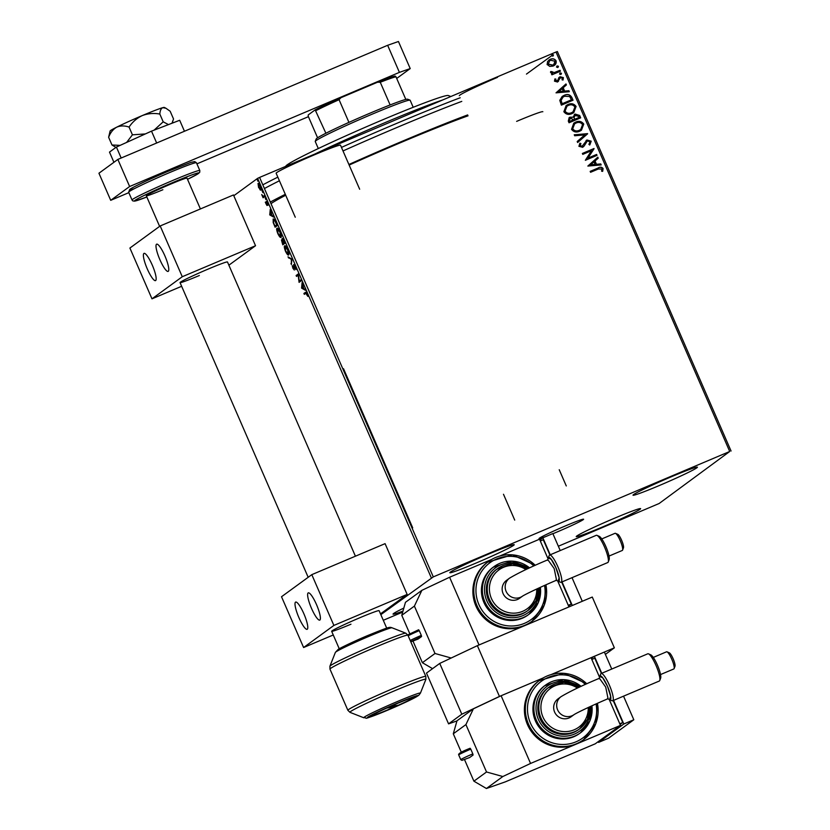 <?xml version="1.0" encoding="UTF-8"?>
<svg xmlns="http://www.w3.org/2000/svg" width="830" height="830" viewBox="0 0 830 830"><rect width="100%" height="100%" fill="white"/><g stroke="black" fill="none" stroke-linecap="round" stroke-linejoin="round"><path stroke-width="1.25" d="M552.915 533.721A24.319 1.152 156.5 0 0 557.158 531.957A24.319 1.152 156.5 0 0 583.615 519.227A24.319 1.152 156.5 0 0 565.458 525.898A24.319 1.152 156.5 0 0 539.012 538.618A24.319 1.152 156.5 0 0 545.808 536.543M460.194 97.764A136.743 6.453 156.5 0 0 394.873 124.158A136.743 6.453 156.5 0 0 341.472 147.398M343.008 150.946A133.049 6.277 -23.5 0 1 395.713 128.007A133.049 6.277 -23.5 0 1 461.771 101.385M488.019 554.326A35.109 1.66 -23.5 0 1 514.216 544.698A35.109 1.66 -23.5 0 1 476.026 563.072A35.109 1.66 -23.5 0 1 449.829 572.7A35.109 1.66 -23.5 0 1 488.019 554.326M614.418 518.262A35.109 1.66 -23.5 0 1 640.625 508.634A35.109 1.66 -23.5 0 1 602.435 527.009A35.109 1.66 -23.5 0 1 576.228 536.637A35.109 1.66 -23.5 0 1 614.418 518.262M671.2 476.825A35.109 1.66 -23.5 0 1 697.408 467.197A35.109 1.66 -23.5 0 1 659.217 485.571A35.109 1.66 -23.5 0 1 633.01 495.199A35.109 1.66 -23.5 0 1 671.2 476.825M295.262 217.232L276.131 173.221A35.109 1.66 -23.5 0 1 314.321 154.847A35.109 1.66 -23.5 0 1 340.518 145.219L359.66 189.23M516.644 121.367A35.109 1.66 -23.5 0 1 542.841 111.739M558.351 546.233L659.145 503.499L729.715 451.489L433.291 576.892L380.835 614.657M526.469 74.088L551.462 55.859M729.715 451.489L556.017 52.02L557.366 51.543L731.064 451.022M258.089 183.451L260.247 186.231L260.869 190.184L258.576 187.456L258.026 183.461M260.869 190.184L259.904 189.717L260.579 189.437L260.049 186.376L258.358 184.416L258.773 187.31L260.475 189.271L261.035 189.032M264.708 196.585L263.089 197.768L261.73 194.552L263.151 196.337L264.314 195.673L264.708 196.585M263.151 196.337L264.376 195.818M266.326 201.431L268.152 205.083L266.658 202.364L266.99 205.529L265.278 202.178L266.586 204.626L266.295 201.441M265.984 203.9L267.239 204.346M266.658 202.364L267.322 202.084M273.288 219.006L273.08 219.099C273.651 218.498 274.668 219.743 276.12 222.845L277.324 225.604L275.114 227.213L273.184 222.544L273.174 219.037M281.495 239.995L282.356 240.793L282.107 238.511L284.981 243.221L282.781 244.829L281.453 240.005M291.921 259.178L291.361 264.583L291.351 259.489L287.989 256.833L291.921 259.178M300.906 279.835L301.3 280.748L299.091 282.356L298.157 275.228L296.518 276.432L296.123 275.519L298.323 273.91L299.257 281.028L300.906 279.835M305.803 292.191L307.837 296.383L305.782 293.281L304.309 294.36L303.915 293.447L305.627 292.233M306.644 292.886L305.782 293.281M431.31 577.825L257.611 178.357L233.801 195.735M301.601 288.124L302.089 282.563L303.79 288.622L305.461 290.313L301.601 288.124L302.213 287.73M294.328 270.02L292.897 268.277L292.274 265.714L293.924 269.117L293.561 264.583L295.241 266.648L295.916 269.667L293.955 265.496L294.287 270.041M288.643 254.955C288.041 255.484 287.004 254.271 285.52 251.314C284.296 248.077 284.005 246.261 284.669 245.856C285.281 245.338 286.319 246.562 287.813 249.55C289.016 252.735 289.296 254.54 288.643 254.955L288.55 255.007M280.986 237.339C280.384 237.868 279.337 236.654 277.853 233.687C276.629 230.46 276.349 228.634 277.013 228.229C277.614 227.71 278.662 228.945 280.146 231.923C281.349 235.118 281.629 236.924 280.986 237.339L280.893 237.39M269.76 214.908L270.258 209.347L271.95 215.406L273.62 217.097L269.76 214.908L270.383 214.514M265.808 199.584L265.704 198.785M265.164 198.059L265.662 198.692M262.768 192.602L262.664 191.803M262.124 191.076L262.622 191.709M257.808 181.21L257.705 180.411M257.165 179.685L257.663 180.318M383.294 620.29L402.695 612.084M556.069 60.808C556.546 63.267 555.571 65.01 553.143 66.006L549.73 66.4L547.25 64.533L547.592 61.482L550.238 59.324C552.635 58.276 554.585 58.774 556.069 60.808L554.316 65.352M560.022 70.291L560.416 71.204L551.898 74.804L551.504 73.891L552.749 73.362L550.663 72.366L550.653 71.556L551.742 71.608L554.17 72.594L560.022 70.291M555.519 80.686L557.718 80.531L558.901 77.595L560.084 76.734L563.383 77.615L563.041 79.981L562.024 79.794L562.377 78.165L560.52 77.626L557.48 81.973L554.492 81.184L554.938 78.912L555.903 79.141L555.384 80.78L557.044 81.081M560.52 77.626L557.48 81.973M558.901 77.595L560.084 76.734L563.383 77.615M571.828 97.463L573.032 100.212L561.371 105.151L559.783 100.357L562.18 96.436L564.182 95.326C567.481 93.769 570.034 94.475 571.828 97.463L572.887 100.274M580.689 117.839L569.038 122.767L568.311 121.097L569.173 117.601L572.97 117.206L575.138 114.073L579.662 115.463L580.689 117.839M574.308 114.53L575.138 114.073L579.662 115.463M587.63 133.786L577.618 142.511L577.192 141.525L584.777 134.906L574.682 135.757L574.256 134.771L587.63 133.786L577.618 142.501M596.614 154.442L597.009 155.355L585.347 160.294L591.468 150.687L582.774 154.37L582.38 153.457L594.031 148.518L587.941 158.115L596.614 154.442L596.863 155.418M598.326 169.009L590.566 172.287L590.172 171.374L598.046 168.044C599.997 166.788 601.677 166.934 603.068 168.49L602.694 171.291L601.605 171.208L601.875 168.998L598.326 169.009M556.017 52.02L259.593 177.423L433.291 576.892M587.858 166.062L597.797 157.181L598.233 158.177L595.027 160.968L596.469 164.299L600.733 163.935L601.169 164.931L587.858 166.062M579.807 143.279L580.793 143.673L579.983 145.893L581.986 146.464L586.955 140.011L591.199 141.173L589.808 144.918L588.895 144.43L590.026 141.743L587.329 140.924L584.123 146.049L582.556 147.263L578.915 146.298L579.89 143.175L580.917 143.58L580.118 145.8L582.546 146.132M587.329 140.924L584.123 146.049M583.324 146.837L582.556 147.263M586.146 140.457L586.955 140.011L591.199 141.173M579.672 131.213C576.373 132.696 573.665 132.063 571.538 129.335L573.8 123.162L575.647 122.124C578.956 120.661 581.654 121.315 583.76 124.075L581.425 130.237L579.672 131.213M572.005 113.596C568.716 115.069 565.998 114.436 563.871 111.708L566.143 105.535L567.99 104.507C571.289 103.034 573.997 103.688 576.093 106.458L573.769 112.621L572.005 113.596M556.027 92.846L565.967 83.965L566.392 84.951L563.186 87.752L564.639 91.082L568.903 90.719L569.328 91.705L556.027 92.846M560.852 74.43L559.545 74.088L560.188 72.916L561.485 73.268L561.122 74.275M559.908 73.071L561.485 73.268M557.812 67.448L556.505 67.095L557.148 65.923L558.455 66.276L558.082 67.292M556.868 66.089L558.455 66.276M552.853 56.056L551.556 55.703L552.199 54.531L553.496 54.884L553.133 55.901M551.909 54.697L553.496 54.884M402.975 611.088A35.109 1.66 -23.5 0 1 393.046 614.127A35.109 1.66 -23.5 0 1 403.826 608.068M277.832 177.143A136.743 6.453 156.5 0 0 262.809 184.831M459.312 95.73A35.109 1.66 -23.5 0 1 497.502 77.356M257.611 178.357L259.593 177.423M264.428 188.535A133.049 6.277 -23.5 0 1 279.409 180.774M270.31 202.074A133.049 6.277 -23.5 0 1 285.302 194.313A133.049 6.277 156.5 0 0 270.31 202.074M467.664 114.924A133.049 6.277 156.5 0 0 348.901 164.485A133.049 6.277 -23.5 0 1 401.596 141.546M270.995 203.651A120.111 5.665 -23.5 0 1 285.696 195.237A120.111 5.665 156.5 0 0 270.995 203.651M468.047 115.816A120.111 5.665 156.5 0 0 349.15 165.066A120.111 5.665 -23.5 0 1 399.396 143.154M590.182 171.416L597.922 168.137C599.872 166.882 601.553 167.027 602.943 168.583L603.068 168.49M602.943 168.583L602.57 171.385M597.683 157.285L598.233 158.177M598.108 158.26L595.027 160.968M594.903 161.062L596.469 164.299M596.345 164.392L600.733 163.935M600.609 164.029L601.003 164.942M594 161.871L590.514 164.89L595.11 164.413L594 161.871L590.638 164.797L595.11 164.413M582.39 153.488L594.031 148.518M594 148.819L587.941 158.115M587.816 158.208L596.48 154.536M591.064 141.266L589.674 145.011M587.204 141.017L586.188 141.806L587.204 141.017M583.998 146.142L582.432 147.356M586.084 140.509L586.82 140.104M574.287 134.844L587.557 133.63M573.738 123.203L575.647 122.124M575.522 122.218C578.832 120.755 581.529 121.398 583.635 124.168L583.76 124.075M583.635 124.168L581.363 130.289M574.547 123.878L572.586 128.878C574.308 131.078 576.497 131.586 579.143 130.403L580.658 129.542M576.041 123.037L574.609 123.836L572.71 128.785C574.433 130.984 576.622 131.493 579.267 130.31L580.72 129.501L582.577 124.614C580.886 122.363 578.707 121.844 576.041 123.037M569.11 117.653L570.013 117.144M569.878 117.238L572.97 117.206M574.246 114.582L575.014 114.167M579.537 115.557L580.554 117.891M575.408 115.08L573.945 117.383L574.64 119.354L578.977 117.518L578.645 116.387L574.92 115.339M569.816 118.389L570.428 118.047L569.422 120.402L569.837 121.346L573.572 119.769L570.428 118.047M570.303 118.14L569.297 120.495L569.712 121.439L573.572 119.769M573.945 117.383L574.765 119.261L579.101 117.435M575.532 114.986L574.07 117.3M566.081 105.586L567.99 104.507M567.865 104.601C571.164 103.128 573.872 103.781 575.968 106.551L576.093 106.458M575.968 106.551L573.706 112.662M566.89 106.261L564.929 111.251C566.651 113.461 568.83 113.969 571.486 112.776L572.99 111.925M568.384 105.42L566.952 106.209L565.054 111.168C566.776 113.368 568.955 113.876 571.611 112.683L573.053 111.874L574.91 106.987C573.229 104.746 571.05 104.217 568.384 105.42M562.117 96.488L564.182 95.326M564.047 95.419C567.357 93.863 569.909 94.568 571.704 97.556M562.937 97.152L560.976 100.461L562.045 103.823L571.434 99.808L569.66 96.519L564.576 96.239L562.999 97.11L561.101 100.368L562.169 103.729L571.434 99.808M565.842 84.069L566.392 84.951M566.268 85.044L563.186 87.752M563.062 87.845L564.639 91.082M564.504 91.175L568.903 90.719M568.778 90.812L569.173 91.725M562.159 88.644L558.673 91.674L563.269 91.196L562.159 88.644L558.798 91.58L563.269 91.196M554.876 79.016L555.903 79.141M555.778 79.234L555.384 80.78M558.766 77.688L559.96 76.827M563.259 77.709L562.916 80.074M558.538 81.216L557.355 82.066M561.36 73.351L560.717 74.524M551.514 73.922L552.624 73.455L550.539 72.459M550.632 71.65L551.742 71.608M558.32 66.369L557.687 67.541M553.019 66.099L549.73 66.4M547.126 64.626L547.592 61.482M548.879 60.092L550.238 59.324M550.103 59.418C552.51 58.37 554.461 58.857 555.944 60.901M549.553 60.849L548.174 64.19L552.624 65.186L553.672 64.584M550.632 60.227L549.616 60.798L548.298 64.097L552.749 65.093L553.735 64.533L555.031 61.254L550.632 60.227M553.371 54.977L552.728 56.15M304.911 293.924L304.579 293.166L303.915 293.447M304.579 293.166L305.907 292.202M302.172 287.709L301.539 287.979M305.077 289.442L302.265 287.844M302.286 285.852L302.099 287.668L303.396 288.394L302.535 285.738M299.692 281.92L299.007 282.159M299.671 281.878L299.557 280.903M297.109 275.996L296.787 275.238L296.123 275.519M296.787 275.238L298.395 274.066M300.968 279.99L299.257 281.028M294.111 265.424L294.069 264.76M291.486 263.359L290.936 263.587M291.911 259.251L291.351 259.489M291.901 259.136L288.425 257.829M288.83 254.717L288.041 254.115M285.012 246.811L285.147 245.805M285.064 246.759L285.728 251.106L288.249 254.053L287.595 249.747L285.064 246.759L285.821 246.437M283.372 244.394L283.02 243.584M281.993 240.856L281.92 240.223M282.698 239.341L282.625 238.667M284.161 241.333L282.511 239.424L283.538 243.076L284.659 242.464M283.362 242.671L281.806 240.939L282.605 243.761L283.953 242.9M282.511 240.638L281.806 240.939M283.985 242.962L283.113 242.775M282.605 243.761L283.31 243.242M282.532 239.413L283.206 239.133M284.617 242.37L283.912 241.437M283.538 243.076L284.358 242.474M281.173 237.1L280.374 236.498M277.355 229.194L277.49 228.188M277.407 229.142L278.06 233.489L280.582 236.426L279.938 232.12L277.407 229.142L278.154 228.821M275.716 226.777L275.363 225.957M273.392 220.085L273.547 219.037M275.436 221.361L273.475 220.012L273.61 222.865L274.948 226.134L276.992 224.847M274.948 226.134L276.701 224.857L275.155 221.475M274.232 219.67L273.475 220.012M270.331 214.482L269.698 214.752M273.246 216.225L270.435 214.628M270.456 212.625L270.269 214.451L271.555 215.178L270.705 212.522M267.073 202.987L266.793 201.659M266.741 201.69L266.129 201.949M267.654 205.249L266.471 203.817M263.691 197.333L263.359 196.575L262.695 196.855M263.816 196.056L264.438 195.787M258.441 184.519L258.628 183.222M261.533 189.904L260.579 189.437M261.077 189.022L260.475 189.271M285.707 166.374L285.779 166.176A88.696 4.181 -23.5 0 1 359.888 129.625A88.696 4.181 -23.5 0 1 446.768 95.564A88.696 4.181 -23.5 0 1 448.283 95.523L450.825 96.519M442.514 100.036A92.389 4.358 156.5 0 0 314.923 154.017M413.205 107.288L410.145 100.243A51.74 2.438 156.5 0 0 410.041 100.16A51.74 2.438 156.5 0 0 371.529 114.436A51.74 2.438 156.5 0 0 315.255 141.38A51.74 2.438 156.5 0 0 315.244 141.505L318.305 148.549M315.255 141.38L316.209 138.952A49.893 2.355 -23.5 0 1 325.889 133.246A49.893 2.355 -23.5 0 1 348.932 122.373A49.893 2.355 -23.5 0 1 370.481 112.973A49.893 2.355 -23.5 0 1 390.131 104.943A49.893 2.355 -23.5 0 1 405.829 99.434A49.893 2.355 -23.5 0 1 407.613 99.206L410.041 100.16M317.589 137.79L308.231 116.262L308.221 114.924L315.161 109.861A48.783 2.303 -23.5 0 1 340.912 97.712L377.546 82.212A48.783 2.303 -23.5 0 1 395.09 76.049L395.962 76.744A49.893 2.355 156.5 0 0 380.264 82.263L377.546 82.212M325.889 133.246L315.161 109.861M390.131 104.943L380.264 82.263M340.912 97.712L339.065 99.693A49.893 2.355 156.5 0 0 316.033 110.566M348.932 122.373L339.065 99.693M405.829 99.434L395.962 76.744M128.837 192.653L110.712 200.321L98.936 173.231L117.86 159.422L387.641 45.297L398.442 41.5L410.217 68.579L396.709 78.445M410.217 68.579L399.417 72.376L387.641 45.297M110.712 200.321L129.636 186.511L399.417 72.376M308.407 116.677L196.918 163.852M117.86 159.422L129.636 186.511M609.282 699.503A12.938 2.666 -112.9 0 0 609.656 699.711A12.938 2.666 -112.9 0 0 607.456 686.234L610.662 696.297L609.573 699.638L607.436 698.632M605.703 687.074L599.436 678.266C582.816 685.196 570.023 691.328 561.049 696.661A11.091 10.832 -126.1 0 0 571.995 715.782A11.091 10.832 -126.1 0 0 574.07 714.609C577.607 712.348 593.834 704.701 608.068 698.694L605.703 687.074M648.5 653.853L650.793 654.849A12.938 2.666 67.1 0 1 657.412 665.1A12.938 2.666 67.1 0 1 660.649 678.141L659.757 680.476A14.784 3.05 -112.9 0 0 656.063 665.577A14.784 3.05 -112.9 0 0 648.5 653.853A14.784 3.05 -112.9 0 0 647.784 653.801L601.148 673.524A14.784 3.05 67.1 0 1 609.438 685.3A14.784 3.05 67.1 0 1 612.675 700.759A14.784 3.05 67.1 0 1 611.949 700.707L609.656 699.711M667.019 651.83L669.312 652.826A7.46 1.536 67.1 0 1 673.13 658.74A7.46 1.536 67.1 0 1 674.998 666.262L674.116 668.596A9.306 1.919 -112.9 0 0 671.781 659.217A9.306 1.919 -112.9 0 0 667.019 651.83A9.306 1.919 -112.9 0 0 666.563 651.799L653.283 657.422M599.042 678.774L599.8 676.533L602.715 677.768L607.436 686.244A12.938 2.666 -112.9 0 0 599.8 676.419A12.938 2.666 -112.9 0 0 599.696 676.865M599.8 676.419L600.692 674.085A14.784 3.05 67.1 0 1 601.148 673.524M574.08 714.609L571.123 716.767A11.091 10.832 -126.1 0 1 555.156 713.146A11.091 10.832 -126.1 0 1 558.051 698.85L561.049 696.661M578.977 687.354L563.943 682.353L548.07 687.831A25.865 25.284 53.9 0 0 540.008 718.593A25.865 25.284 53.9 0 0 578.572 729.622L579.516 728.937A25.865 25.284 -126.1 0 1 540.952 717.898A25.865 25.284 -126.1 0 1 549.024 687.136A25.865 25.284 -126.1 0 1 578.935 687.375M581.145 686.348L563.456 679.625L544.636 685.767A29.569 28.894 53.9 0 0 535.412 720.917A29.569 28.894 53.9 0 0 579.485 733.533L580.44 732.838A29.569 28.894 -126.1 0 1 536.367 720.233A29.569 28.894 -126.1 0 1 545.58 685.072A29.569 28.894 -126.1 0 1 581.104 686.369M586.81 683.785L563.902 673.317L539.012 680.714A36.956 36.126 53.9 0 0 527.496 724.663A36.956 36.126 53.9 0 0 575.522 744.427A36.956 36.126 53.9 0 0 582.587 740.422L583.532 739.738A36.956 36.126 -126.1 0 1 528.44 723.967A36.956 36.126 -126.1 0 1 539.967 680.029A36.956 36.126 -126.1 0 1 586.779 683.796M473.391 708.82L465.921 724.59L453.294 733.793L456.988 720.793L473.391 708.82L501.113 695.737L543.131 677.965L499.453 696.443L461.812 714.205L448.563 723.864L456.946 720.928M501.113 695.737L530.557 763.444L620.487 725.399L595.245 743.815L505.325 781.86L486.422 788.5L473.909 781.186L486.525 771.983L502.824 776.527L530.557 763.444M605.381 654.382L614.356 647.836L551.172 674.562L591.043 657.692L599.551 677.27M609.21 699.462L620.487 725.399M472.83 753.879L470.776 749.137A11.091 0.519 156.5 0 0 458.71 754.937L460.775 759.678A11.091 0.519 -23.5 0 1 472.83 753.879L473.09 755.03L469.676 757.52L473.09 755.03M469.676 757.52L461.937 760.363L460.775 759.678M466.74 750.745L470.143 748.255L470.776 749.137M453.294 733.793L461.324 752.26M464.52 759.595L473.909 781.186M465.921 724.59L486.525 771.983M502.824 776.527L486.422 788.5M601.408 673.421L594.799 658.211L591.811 659.466M613.194 700.53L622.759 722.536L619.782 723.791M622.759 722.536L620.083 724.486M623.538 696.163L633.809 719.766L608.566 738.181L598.575 742.404L598.243 741.636M591.385 658.47L594.373 656.281L601.76 673.275M611.752 669.042L604.365 652.058L594.373 656.281M613.546 700.385L623.818 723.988L598.575 742.404M633.809 719.766L623.818 723.988M612.675 700.759L659.3 681.036A14.784 3.05 -112.9 0 0 659.757 680.476M660.535 674.562L673.825 668.949A9.306 1.919 -112.9 0 0 674.116 668.596M199.345 275.508A25.865 1.224 -23.5 0 1 180.037 282.594A25.865 1.224 -23.5 0 1 208.174 269.065A25.865 1.224 -23.5 0 1 227.482 261.969L355.416 556.193M147.252 268.837A14.784 3.05 67.1 0 1 144.015 253.378A14.784 3.05 67.1 0 1 152.295 265.154A14.784 3.05 67.1 0 1 155.532 280.613A14.784 3.05 67.1 0 1 147.252 268.837M164.921 255.951A14.784 3.05 -112.9 0 0 156.631 244.176A14.784 3.05 -112.9 0 0 159.868 259.624A14.784 3.05 -112.9 0 0 168.148 271.4A14.784 3.05 -112.9 0 0 164.921 255.951M160.19 225.957L182.268 276.732L151.983 298.831L129.905 248.046L160.19 225.957L233.458 194.957L255.536 245.732L228.883 265.185M182.268 276.732L255.536 245.732M151.983 298.831L181.635 286.288M386.739 707.886L386.842 708.042A22.171 1.048 156.5 0 0 372.328 715.502A22.171 1.048 156.5 0 0 372.701 715.491A22.171 1.048 156.5 0 0 395.08 706.693L394.873 705.791M390.162 706.558A22.171 1.048 156.5 0 1 412.956 697.843A22.171 1.048 156.5 0 1 398.4 705.22L390.059 706.413M386.842 708.042L395.08 706.693M200.404 208.942L186.999 178.128A22.171 1.048 156.5 0 0 170.451 184.208A22.171 1.048 156.5 0 0 146.329 195.818A22.171 1.048 156.5 0 0 162.877 189.738M388.201 709.847A25.865 1.224 -23.5 0 1 368.894 716.944A25.865 1.224 -23.5 0 1 397.031 703.404A25.865 1.224 -23.5 0 1 416.338 696.308A25.865 1.224 -23.5 0 1 388.201 709.847M614.356 647.836L592.278 597.05L477.375 645.657L499.453 696.443M461.812 714.205L439.734 663.419L426.485 673.089L448.563 723.864M439.734 663.419L477.375 645.657M108.626 137.272C110.39 132.644 113.077 129.283 116.677 127.187A29.569 1.39 -23.5 0 0 110.11 130.995L108.626 137.272L111.998 145.011L115.889 147.377M129.065 127.083C132.427 122 136.826 118.171 142.272 115.578A29.569 1.39 -23.5 0 0 116.677 127.187C120.464 125.589 124.593 125.548 129.065 127.083L132.427 134.823L126.648 142.407M120.132 145.364L111.998 145.011M159.827 114.063C160.055 110.556 161.062 108.419 162.825 107.661A29.569 1.39 -23.5 0 0 142.272 115.578C147.937 113.471 153.789 112.963 159.827 114.063L163.199 121.813L154.079 130.154M145.343 133.931L132.427 134.823M165.917 108.242L164.299 107.433A29.569 1.39 -23.5 0 0 162.825 107.661L165.917 108.242L170.16 111.241L173.532 118.981L171.986 123.245M168.459 124.604L163.199 121.813M121.18 158.022L116.408 147.055L109.487 152.097L113.918 162.296M116.408 147.055L151.506 131.14L156.663 143.009M151.506 131.14L179.685 120.277L184.457 131.254M350.966 624.202A25.865 1.224 -23.5 0 1 331.658 631.288A25.865 1.224 -23.5 0 1 359.795 617.759A25.865 1.224 -23.5 0 1 379.103 610.662L386.707 628.144M298.873 617.53A14.784 3.05 67.1 0 1 295.636 602.072A14.784 3.05 67.1 0 1 303.915 613.847A14.784 3.05 67.1 0 1 307.152 629.306A14.784 3.05 67.1 0 1 298.873 617.53M316.531 604.645A14.784 3.05 -112.9 0 0 308.252 592.869A14.784 3.05 -112.9 0 0 311.489 608.328A14.784 3.05 -112.9 0 0 319.768 620.093A14.784 3.05 -112.9 0 0 316.531 604.645M311.8 574.651L333.878 625.426L303.604 647.525L281.515 596.739L311.8 574.651L385.079 543.65L407.157 594.425L380.503 613.878M333.878 625.426L407.157 594.425M303.604 647.525L333.255 634.981M547.52 560.281L548.277 558.051L551.193 559.275L555.913 567.751L559.14 577.804L558.061 581.145L555.913 580.139M522.599 596.085L522.537 596.127C526.096 593.855 542.322 586.208 556.546 580.201L554.181 568.581L547.914 559.783C531.293 566.714 518.501 572.845 509.527 578.178A11.091 10.832 -126.1 0 0 520.483 597.289A11.091 10.832 -126.1 0 0 522.558 596.116L519.601 598.274A11.091 10.832 -126.1 0 1 503.634 594.664A11.091 10.832 -126.1 0 1 506.528 580.367L509.527 578.178M596.978 535.371L599.281 536.356A12.938 2.666 67.1 0 1 605.89 546.617A12.938 2.666 67.1 0 1 609.127 559.648L608.245 561.993A14.784 3.05 -112.9 0 0 604.541 547.084A14.784 3.05 -112.9 0 0 596.978 535.371A14.784 3.05 -112.9 0 0 596.262 535.319L549.636 555.042A14.784 3.05 67.1 0 1 557.916 566.817A14.784 3.05 67.1 0 1 561.153 582.266A14.784 3.05 67.1 0 1 560.437 582.214L558.134 581.228A12.938 2.666 -112.9 0 0 555.934 567.751A12.938 2.666 -112.9 0 0 548.288 557.936A12.938 2.666 -112.9 0 0 548.174 558.372M615.497 533.348L617.8 534.333A7.46 1.536 67.1 0 1 621.608 540.247A7.46 1.536 67.1 0 1 623.475 547.769L622.593 550.103A9.306 1.919 -112.9 0 0 620.259 540.724A9.306 1.919 -112.9 0 0 615.497 533.348A9.306 1.919 -112.9 0 0 615.051 533.306L601.76 538.929M548.288 557.936L549.17 555.592A14.784 3.05 67.1 0 1 549.636 555.042M527.455 568.861L512.421 563.871L496.558 569.339A25.865 25.284 53.9 0 0 488.486 600.1A25.865 25.284 53.9 0 0 527.05 611.139L527.994 610.444A25.865 25.284 -126.1 0 1 489.43 599.416A25.865 25.284 -126.1 0 1 497.502 568.654A25.865 25.284 -126.1 0 1 527.413 568.882M529.623 567.865L511.944 561.142L493.113 567.274A29.569 28.894 53.9 0 0 483.9 602.435A29.569 28.894 53.9 0 0 527.973 615.04L528.918 614.356A29.569 28.894 -126.1 0 1 484.845 601.74A29.569 28.894 -126.1 0 1 494.058 566.589A29.569 28.894 -126.1 0 1 529.582 567.886M535.298 565.292L512.38 554.824L487.501 562.232A36.956 36.126 53.9 0 0 475.974 606.17A36.956 36.126 53.9 0 0 524 625.934A36.956 36.126 53.9 0 0 531.065 621.94L532.009 621.245A36.956 36.126 -126.1 0 1 476.918 605.485A36.956 36.126 -126.1 0 1 488.445 561.537A36.956 36.126 -126.1 0 1 535.257 565.313M421.868 590.338L414.398 606.097L401.782 615.31L405.465 602.3L421.868 590.338L449.601 577.244L491.609 559.472M449.601 577.244L479.035 644.962L568.965 606.917L557.687 580.969M499.65 556.079L539.521 539.21L548.039 558.777M410.217 640.521A11.091 0.519 -23.5 0 1 421.318 635.386L419.254 630.644A11.091 0.519 156.5 0 0 408.163 635.78M421.318 635.386L421.567 636.548L410.736 641.704M410.767 641.787L418.154 639.038L421.567 636.548M407.779 634.95L418.631 629.763L419.254 630.644M401.782 615.31L409.813 633.778M412.998 641.102L422.387 662.703L435.003 653.49L451.198 658.014M414.398 606.097L435.003 653.49M432.575 668.648L422.387 662.703M549.885 554.928L543.277 539.718L540.299 540.984M561.682 582.048L571.248 604.043L568.26 605.298M571.248 604.043L568.56 605.993M539.863 539.977L542.851 537.799L550.238 554.782M560.229 550.56L552.842 533.566L542.851 537.799M562.035 581.903L572.295 605.506L582.287 601.283L572.026 577.67M561.153 582.266L607.778 562.543A14.784 3.05 -112.9 0 0 608.245 561.993M609.013 556.079L622.303 550.456A9.306 1.919 -112.9 0 0 622.593 550.103M585.378 684.428A35.109 34.321 53.9 0 0 541.855 680.942A35.109 34.321 53.9 0 0 530.422 723.034A35.109 34.321 53.9 0 0 572.327 743.13A35.109 34.321 53.9 0 0 596.054 703.933M579.651 687.043A27.722 27.089 53.9 0 0 546.296 686.856A27.722 27.089 53.9 0 0 538.348 719.299A27.722 27.089 53.9 0 0 570.345 735.453A27.722 27.089 53.9 0 0 590.483 706.465M577.431 688.07A24.018 23.479 53.9 0 0 549.221 689.346A24.018 23.479 53.9 0 0 542.934 716.964A24.018 23.479 53.9 0 0 569.878 731.147A24.018 23.479 53.9 0 0 588.242 707.502M597.424 703.332A36.956 36.126 -126.1 0 1 583.532 739.738L595.795 723.667L597.455 703.311M591.894 705.822A29.569 28.894 -126.1 0 1 580.44 732.838L589.85 720.959L591.925 705.801M589.694 706.828A25.865 25.284 -126.1 0 1 579.516 728.937L587.453 719.237L589.725 706.807M199.823 170.544L199.719 172.308L197.986 173.844L187.518 179.311A35.109 1.66 156.5 0 0 197.799 173.003A35.109 1.66 156.5 0 0 172.661 182.6A35.109 1.66 156.5 0 0 137.334 198.951A35.109 1.66 156.5 0 0 146.848 196.99L134.751 201.13L132.821 200.912L132.043 200.02A36.956 1.743 -23.5 0 1 172.235 180.67A36.956 1.743 -23.5 0 1 199.823 170.544L196.44 162.753A36.956 1.743 156.5 0 0 168.853 172.889A36.956 1.743 156.5 0 0 128.65 192.228L129.688 189.479C130.974 188.037 149.587 179.083 167.816 171.416L190.879 162.4L194.708 161.57L196.44 162.753M134.429 188.628A35.109 1.66 -23.5 0 1 135.269 186.283A35.109 1.66 -23.5 0 1 167.805 171.426M335.372 652.411L338.111 649.465C338.422 648.884 353.393 641.528 367.939 635.448C390.474 626.349 389.353 626.951 392.009 627.781A30.918 1.463 156.5 0 0 368.997 636.309A30.918 1.463 156.5 0 0 335.372 652.411L329.925 666.189A41.417 1.951 -23.5 0 1 374.973 644.62A41.417 1.951 -23.5 0 1 405.808 633.197L407.914 635.22A42.496 2.002 156.5 0 0 376.198 646.881A42.496 2.002 156.5 0 0 329.967 669.115L347.884 710.324A42.496 2.002 -23.5 0 1 394.115 688.08A42.496 2.002 -23.5 0 1 425.832 676.429L425.873 679.355A41.417 1.951 156.5 0 0 394.966 690.612A41.417 1.951 156.5 0 0 349.99 712.348L363.789 717.763A30.918 1.463 -23.5 0 1 397.363 701.537A30.918 1.463 -23.5 0 1 420.426 693.133L425.873 679.355M387.901 710.075A27.649 1.307 156.5 0 0 417.542 696.08A27.649 1.307 156.5 0 0 397.342 703.186A27.649 1.307 156.5 0 0 367.7 717.172A27.649 1.307 156.5 0 0 387.901 710.075M533.856 565.936A35.109 34.321 53.9 0 0 490.333 562.45A35.109 34.321 53.9 0 0 478.9 604.551A35.109 34.321 53.9 0 0 520.804 624.648A35.109 34.321 53.9 0 0 544.532 585.451M528.129 568.55A27.722 27.089 53.9 0 0 494.773 568.374A27.722 27.089 53.9 0 0 486.826 600.806A27.722 27.089 53.9 0 0 518.833 616.96A27.722 27.089 53.9 0 0 538.971 587.972M525.909 569.588A24.018 23.479 53.9 0 0 497.699 570.864A24.018 23.479 53.9 0 0 491.412 598.482A24.018 23.479 53.9 0 0 518.356 612.665A24.018 23.479 53.9 0 0 536.72 589.01M545.901 584.839A36.956 36.126 -126.1 0 1 532.009 621.245L544.273 605.174L545.933 584.828M540.382 587.329A29.569 28.894 -126.1 0 1 528.918 614.356L538.338 602.476L540.403 587.318M538.182 588.335A25.865 25.284 -126.1 0 1 527.994 610.444L535.931 600.754L538.203 588.325M415.218 632.263L407.821 635.012M503.488 494.265L514.714 520.099M566.278 485.944L559.233 469.728M293.986 265.476L294.65 265.195M263.38 196.295L264.054 196.015M343.527 368.728L412.707 527.839M470.154 748.255C461.75 751.544 457.942 753.775 458.71 754.937M146.329 195.818L159.619 226.372M339.252 648.78L331.658 631.288M308.179 577.296L180.037 282.594M412.956 697.843L413.278 697.013M372.328 715.502L371.498 715.18M132.043 200.02L128.65 192.228M363.789 717.763C369.381 717.182 357.834 722.038 387.859 710.096L412.666 698.818L418.683 695.384L420.426 693.133M392.009 627.781L405.808 633.197M407.914 635.22L425.832 676.429M329.967 669.115L329.925 666.189M347.884 710.324L349.99 712.348M172.215 123.162L172.733 121.844M410.788 641.829L418.154 639.038M418.631 629.763L407.758 634.909"/></g></svg>
